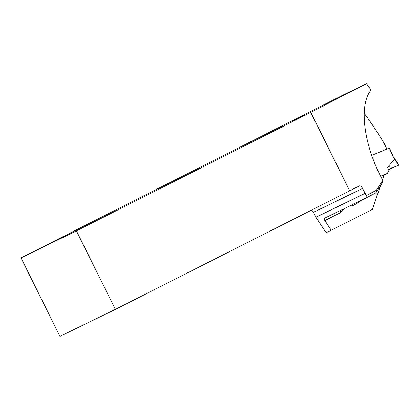 <?xml version="1.0" encoding="UTF-8"?>
<svg xmlns="http://www.w3.org/2000/svg" width="420" height="420" viewBox="0 0 420 420"><rect width="100%" height="100%" fill="white"/><g stroke="black" fill="none" stroke-linecap="round" stroke-linejoin="round"><path stroke-width="0.63" d="M371.731 155.358L389.519 147.966L394.38 159.411L387.529 167.422L388.521 166.688L393.078 167.507A38.183 1.124 -24.3 0 1 390.421 168.635A38.183 1.124 155.7 0 0 393.078 167.507L398.717 165.144L393.078 167.507M393.587 157.106L393.95 157.804M398.974 164.997L393.745 157.343L394.264 158.655M394.312 158.776L398.764 165.165L389.498 169.386L398.764 165.165M389.351 169.617L390.421 168.635L388.899 170.468L389.351 169.617M387.361 173.397L388.899 170.468L387.361 173.397L380.615 176.206L387.361 173.397L383.124 175.466M349.734 190.89L310.763 112.387L76.424 230.874L115.395 309.377L359.441 185.876C360.444 185.63 361.478 186.475 362.555 188.412L366.298 195.51L376.357 190.318L382.741 180.29L380.116 175.208C363.132 141.561 359.153 104.023 371.081 90.064L366.487 83.627L310.763 112.387M76.424 230.874L21 257.87L59.965 336.373L115.395 309.377M366.298 195.51L365.972 197.999L324.723 218.148L324.361 219.009L324.707 220.364L331.238 230.234L326.146 232.717L315.908 217.271L313.451 212.326A3.68 2.615 64 0 0 311.43 210.252M21 257.87L343.308 94.92L366.487 83.627M315.908 217.271L365.006 193.358M376.357 190.318L375.837 192.901L382.205 182.905L382.741 180.29M386.925 149.032L383.969 143.073A253.034 179.849 64 0 0 364.161 113.269M291.879 121.343L303.786 115.385L291.879 121.343M331.238 230.234L372.435 209.407L380.62 185.393M375.685 192.98L365.972 197.999M324.839 220.584L340.436 212.698L340.142 210.578M382.505 179.855L383.623 176.573L383.15 175.523A1.15 0.819 64 0 0 382.977 175.224M360.901 200.466A9.203 1.743 142.8 0 1 353.976 205.081A9.203 1.743 142.8 0 1 351.713 205.832L349.839 205.853M389.261 148.06L394.38 159.411M387.529 167.422L388.899 170.468M313.451 212.326L362.555 188.412M344.206 208.598L340.436 212.698"/></g></svg>

